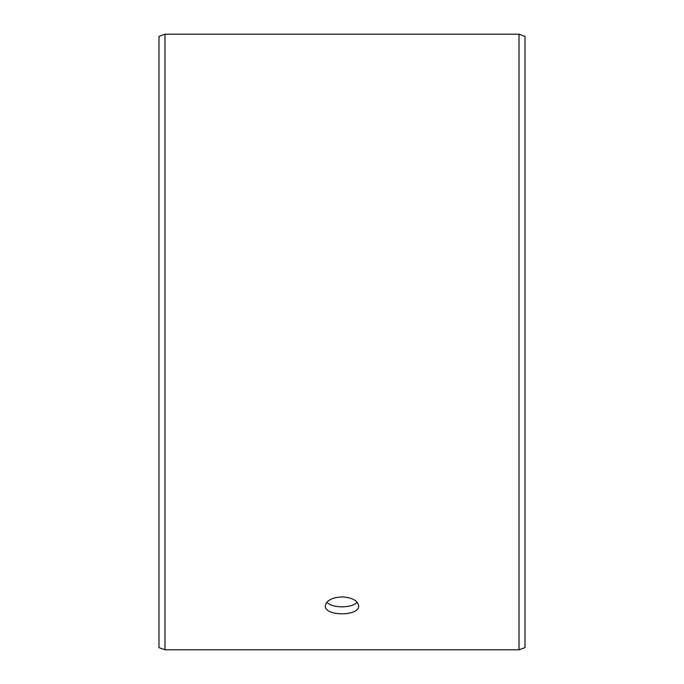 <?xml version="1.0" encoding="UTF-8"?>
<svg xmlns="http://www.w3.org/2000/svg" width="684" height="684" viewBox="0 0 684 684"><rect width="100%" height="100%" fill="white"/><g stroke="black" fill="none" stroke-linecap="round" stroke-linejoin="round"><path stroke-width="1.03" d="M158.987 647.62L158.987 36.38L164.972 34.2L164.972 649.8L158.987 647.62M519.028 34.2L519.028 649.8L525.013 647.62L525.013 36.38L519.028 34.2L164.972 34.2M326.875 602.202C331.92 608.367 352.089 608.358 357.125 602.202M342 596.884C352.106 597.517 357.655 600.501 358.638 605.836C359.664 616.472 324.327 616.472 325.362 605.836C326.336 600.509 331.885 597.525 342 596.884M519.028 649.8L164.972 649.8"/></g></svg>
